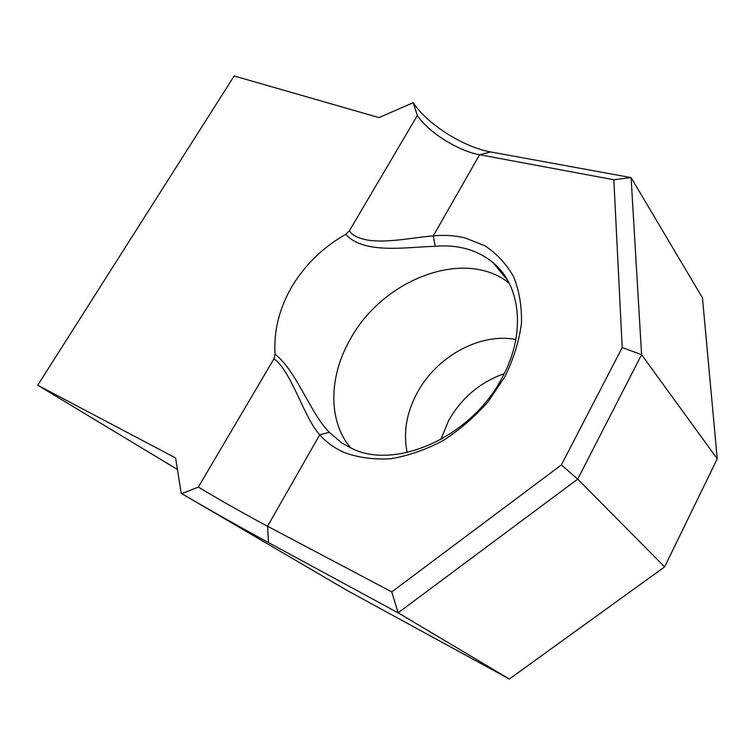 <?xml version="1.0" encoding="UTF-8"?>
<svg xmlns="http://www.w3.org/2000/svg" width="755" height="755" viewBox="0 0 755 755"><rect width="100%" height="100%" fill="white"/><g stroke="black" fill="none" stroke-linecap="round" stroke-linejoin="round"><path stroke-width="1.13" d="M502.103 377.745C526.367 333.653 520.799 285.239 493.043 262.712C484.955 255.917 475.622 251.17 465.033 248.47C455.576 246.092 445.629 245.375 435.201 246.319C407.558 246.923 363.91 254.803 345.781 234.324C323.253 247.102 305.398 264.363 292.213 286.126C279.331 308.068 273.612 330.766 275.065 354.227C296.337 370.488 310.937 414.467 329.34 432.304L341.826 443.015L352.377 448.725C396.366 470.242 471.932 436.503 502.103 377.745M177.434 469.487L37.75 385.229L234.154 75.981L379.001 117.601L413.202 102.661C426.915 124.018 463.806 147.338 490.703 151.953L479.614 154.737L433.294 235.881C444.431 234.805 455.067 235.503 465.193 237.976L485.021 245.866C496.818 253.68 506.341 263.957 513.589 276.717C519.261 290.703 521.884 306.237 521.46 323.31C519.166 340.892 513.73 358.54 505.152 376.226L488.513 401.216C475.008 416.656 459.842 429.793 443.015 440.627C425.678 449.791 408.304 455.831 390.873 458.729C373.904 459.748 358.351 457.672 344.233 452.509C334.597 448.225 326.424 442.326 319.724 434.823C304.227 417.6 293.582 377.481 276.641 360.786L273.876 358.927L198.348 487.06L201.274 488.834C218.742 499.376 249.131 516.524 267.544 526.235L391.769 591.901L561.352 464.957L622.195 347.536L613.834 179.737L479.614 154.737C459.474 151.198 431.756 134.465 419.384 118.29L417.345 115.506L349.367 230.832L351.509 233.588C369.384 247.687 408.125 237.749 433.294 235.881L435.201 246.319M509.163 283.153C464.721 247.498 383.021 279.322 350.603 338.665C328.84 375.83 327.566 420.78 350.745 447.989M440.788 439.58L448.621 420.611C461.588 397.847 480.123 382.2 504.217 373.678M181.738 493.647L347.243 590.533L509.342 679.019L398.13 612.833L268.497 542.6C244.007 529.349 202.944 506.19 181.738 493.647L198.348 487.06M509.342 679.019L664.617 566.882L577.717 479.104L398.13 612.833L391.769 591.901M181.2 493.355L175.613 457.964L37.75 385.229M490.703 151.953L631.095 177.614L641.59 354.699L577.717 479.104L561.352 464.957M664.617 566.882L717.25 458.814L702.461 297.866L631.095 177.614L613.834 179.737M717.25 458.814L641.59 354.699L622.195 347.536M417.345 115.506L413.202 102.661M273.876 358.927L275.065 354.227M345.781 234.324L349.367 230.832M268.497 542.6L267.544 526.235L319.724 434.823L329.34 432.304M515.854 339.486C480.114 332.493 436.918 356.407 417.487 392.307C406.511 412.475 403.066 432.53 407.143 452.49M507.624 280.313L493.043 262.712"/></g></svg>
